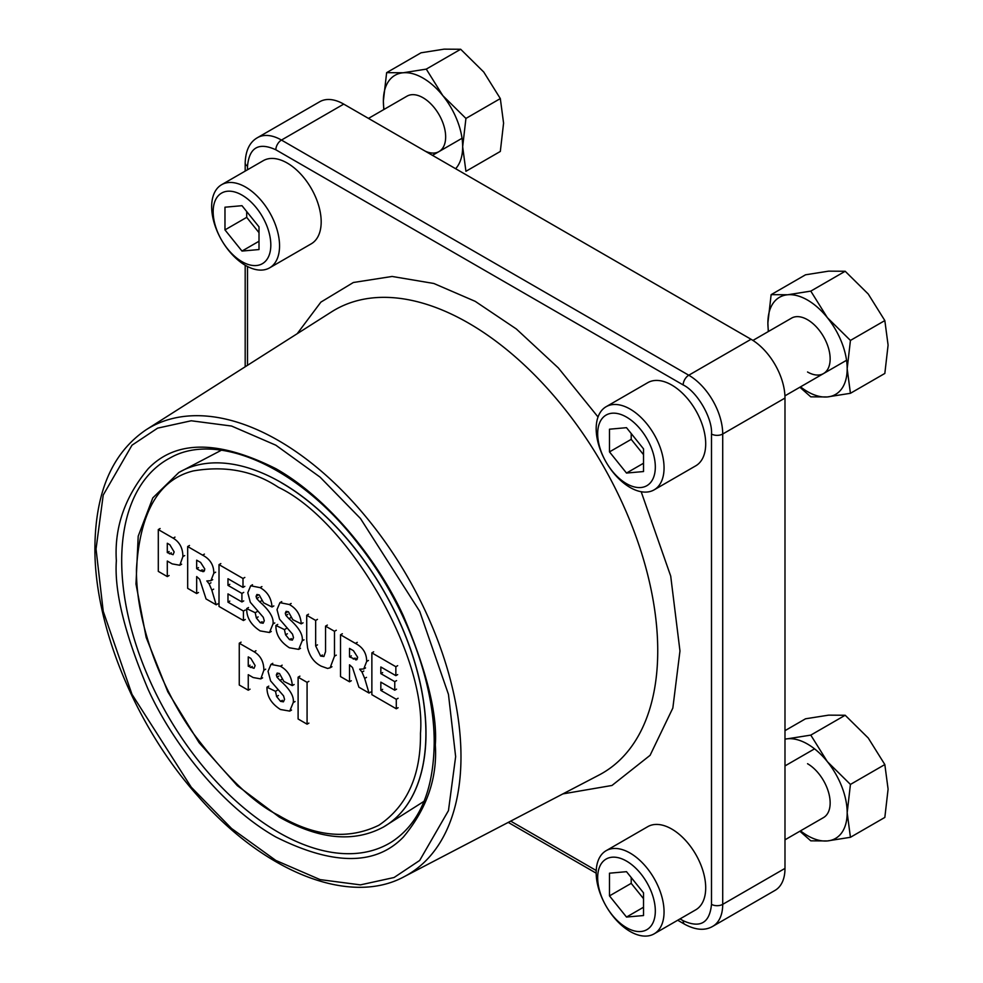 <?xml version="1.0" encoding="UTF-8"?>
<svg xmlns="http://www.w3.org/2000/svg" width="983" height="983" viewBox="0 0 983 983"><rect width="100%" height="100%" fill="white"/><g stroke="black" fill="none" stroke-linecap="round" stroke-linejoin="round"><path stroke-width="1.47" d="M357.419 658.88L355.662 659.888L357.677 657.32L353.45 650.685L349.518 648.411L349.518 656.914L356.682 659.802M340.523 676.587L340.523 634.785L355.441 643.398C362.936 647.281 366.684 653.314 366.671 661.485L363.747 668.956L359.667 669.19L362.002 672.077L364.681 678.417L369.018 693.04L358.906 687.203L352.504 667.506L349.518 664.815L349.518 681.784L340.523 676.587M351.324 655.87L349.518 656.914M342.342 633.74L340.523 634.785M351.324 680.74L349.518 681.784M370.824 691.995L369.018 693.04M366.499 677.373L364.681 678.417M606.118 406.716L647.76 382.67A48.007 27.721 60 0 1 671.758 385.053A48.007 27.721 60 0 1 703.115 427.347A48.007 27.721 60 0 1 695.755 465.819L654.125 489.853A48.007 27.721 60 0 1 630.115 487.482A48.007 27.721 60 0 1 598.758 445.176A48.007 27.721 60 0 1 606.118 406.716A48.007 27.721 60 0 1 630.115 409.088A48.007 27.721 60 0 1 661.473 451.394A48.007 27.721 60 0 1 654.125 489.853M626.503 417.087A40.758 23.531 60 0 1 655.317 467.011A40.758 23.531 60 0 1 626.503 483.661A40.758 23.531 60 0 1 597.676 433.736A40.758 23.531 60 0 1 626.503 417.087M643.521 448.85L643.521 471.545L626.503 473.056L609.485 451.897L609.485 429.202L626.503 427.679L643.521 448.85M643.521 463.239L626.503 473.056M609.485 451.897L631.209 439.352L631.209 433.54M643.521 454.662L631.209 439.352M278.459 487.335C348.719 520.56 426.819 655.833 420.478 733.306C420.957 775.44 407.097 806.085 378.885 825.241C348.179 840.096 314.707 836.779 278.459 815.3C253.774 803.234 225.377 775.906 193.258 733.306C162.76 690.533 135.887 624.66 136.453 569.317C139.856 512.303 158.791 479.507 193.258 470.931C225.377 465.426 253.774 470.894 278.459 487.335M787.702 738.761A56.068 32.365 60 0 1 807.535 744.07A56.068 32.365 60 0 1 827.354 761.653L810.791 735.112L787.702 738.761A56.068 32.365 60 0 0 784.987 739.179M784.987 730.652L805.532 718.794L828.62 715.145L845.183 715.255L868.259 738.024L884.835 764.565L888.091 789.116L884.835 817.426L850.43 837.295L847.174 812.744L850.43 784.434L827.354 761.653A56.068 32.365 60 0 1 847.174 812.744A56.068 32.365 60 0 1 827.354 840.944L850.43 837.295M807.535 763.717A31.997 18.48 60 0 1 817.278 771.901A31.997 18.48 60 0 1 827.944 790.381A31.997 18.48 60 0 1 823.496 817.586M884.835 764.565L850.43 784.434M810.791 735.112L845.183 715.255M799.867 831.225L810.791 840.834L827.354 840.944A56.068 32.365 60 0 1 800.506 830.856M406.987 96.174A31.997 18.48 60 0 1 423.022 97.735A31.997 18.48 60 0 1 432.778 105.918A31.997 18.48 60 0 1 443.444 124.386A31.997 18.48 60 0 1 425.049 151.063M386.638 72.656L383.37 100.966A56.068 32.365 60 0 1 403.202 72.767A56.068 32.365 60 0 1 423.022 78.087A56.068 32.365 60 0 1 442.841 95.658L426.278 69.117L403.202 72.767L386.638 72.656L421.031 52.799L444.107 49.15L460.671 49.261L483.759 72.042L500.322 98.583L503.579 123.133L500.322 151.443L465.93 171.3L462.661 146.75L465.93 118.439L500.322 98.583M426.278 69.117L460.671 49.261M465.93 118.439L442.841 95.658A56.068 32.365 60 0 1 462.661 146.75A56.068 32.365 60 0 1 455.633 168.72M383.997 109.432A56.068 32.365 60 0 1 383.37 100.966L383.763 109.568M298.107 677.189L307.077 682.362L307.077 724.176L298.107 718.991L298.107 677.189L299.913 676.144M308.883 681.317L307.077 682.362M307.077 724.176L308.883 723.132M606.118 850.7L647.76 826.666A48.007 27.721 60 0 1 671.758 829.05A48.007 27.721 60 0 1 703.115 871.343A48.007 27.721 60 0 1 695.755 909.816L654.125 933.85A48.007 27.721 60 0 1 630.115 931.479A48.007 27.721 60 0 1 598.758 889.173A48.007 27.721 60 0 1 606.118 850.7A48.007 27.721 60 0 1 630.115 853.084A48.007 27.721 60 0 1 661.473 895.39A48.007 27.721 60 0 1 654.125 933.85M626.503 861.083A40.758 23.531 60 0 1 655.317 911.008A40.758 23.531 60 0 1 626.503 927.645A40.758 23.531 60 0 1 597.676 877.733A40.758 23.531 60 0 1 626.503 861.083M609.485 895.894L609.485 873.199L626.503 871.675L643.521 892.847L643.521 915.542L626.503 917.053L609.485 895.894L631.209 883.348L631.209 877.536M626.503 917.053L643.521 907.235M643.521 898.659L631.209 883.348M167.294 552.593L173.057 554.695L174.163 551.942L169.838 544.742L167.294 543.267L167.294 552.593L169.101 551.549M158.3 529.579L173.18 538.168C179.656 542.075 182.887 548.219 182.875 556.599L179.815 565.25L172.185 563.886L167.294 561.06L167.294 576.579L158.3 571.381L158.3 529.579L160.106 528.535M169.101 575.534L167.294 576.579M371.869 652.872L395.854 666.72L395.854 675.653L380.839 666.978L380.839 673.625L394.761 681.661L394.761 690.189L380.839 682.153L380.839 690.398L396.284 699.318L396.284 708.78L371.869 694.686L371.869 652.872L373.675 651.827M397.66 665.675L395.854 666.72M395.854 675.653L397.66 674.608M398.09 707.735L396.284 708.78M398.09 698.274L396.284 699.318M382.645 689.353L380.839 690.398M396.567 689.144L394.761 690.189M396.567 680.617L394.761 681.661M382.645 672.581L380.839 673.625M221.605 184.718L263.247 160.684A48.007 27.721 60 0 1 287.245 163.055A48.007 27.721 60 0 1 318.603 205.361A48.007 27.721 60 0 1 311.242 243.821L269.612 267.855A48.007 27.721 60 0 1 245.615 265.484A48.007 27.721 60 0 1 214.245 223.178A48.007 27.721 60 0 1 221.605 184.718A48.007 27.721 60 0 1 245.615 187.089A48.007 27.721 60 0 1 276.973 229.395A48.007 27.721 60 0 1 269.612 267.855M241.99 195.101A40.758 23.531 60 0 1 270.817 245.025A40.758 23.531 60 0 1 241.99 261.662A40.758 23.531 60 0 1 213.164 211.738A40.758 23.531 60 0 1 241.99 195.101M259.008 226.864L259.008 249.547L241.99 251.07L224.972 229.899L224.972 207.204L241.99 205.693L259.008 226.864M259.008 241.24L241.99 251.07M224.972 229.899L246.696 217.354L246.696 211.542M259.008 232.676L246.696 217.354M204.575 570.631L202.817 571.651L204.833 569.071L200.606 562.436L196.674 560.175L196.674 568.666L200.446 570.853L203.837 571.553M187.679 588.35L187.679 546.536L202.596 555.149C210.092 559.044 213.839 565.065 213.815 573.236L210.903 580.707L206.823 580.941L209.158 583.828L211.837 590.181L216.174 604.791L206.061 598.954L199.66 579.257L196.674 576.566L196.674 593.535L187.679 588.35M198.48 567.621L196.674 568.666M189.486 545.491L187.679 546.536M198.48 592.491L196.674 593.535M217.98 603.746L216.174 604.791M213.643 589.136L211.837 590.181M275.916 625.458L284.431 629.599L285.562 634.821L289.518 639.638L292.369 640.105L293.499 637.635L292.516 634.158L279.541 619.167L277.009 609.632L279.934 602.665L289.309 604.508C296.62 608.538 300.601 614.989 301.253 623.861L292.811 619.695L288.424 611.77L286.114 611.352L285.279 613.245L285.93 615.419L288.941 618.688C298.807 627.351 303.219 634.748 302.199 640.855L298.685 649.37L289.371 647.772C280.216 641.85 275.731 634.416 275.916 625.458L277.734 624.414M286.25 628.555L284.431 629.599M287.749 614.375L285.93 615.419M303.059 622.817L301.253 623.861M258.529 597.504L256.71 598.549L259.721 601.817C269.575 610.48 273.999 617.877 272.979 623.984L269.465 632.499L260.151 630.902C250.997 624.979 246.512 617.545 246.696 608.588L248.502 607.543M273.839 605.933L272.021 606.99L263.591 602.825L259.205 594.899L256.895 594.482L256.059 596.374L256.71 598.549M257.018 611.684L255.211 612.728L256.342 617.951L260.286 622.767L263.149 623.234L264.28 620.764L263.297 617.287L250.309 602.296L247.79 592.761L250.702 585.794L260.09 587.637C267.401 591.668 271.382 598.119 272.021 606.99M246.696 608.588L255.211 612.728M219.012 564.635L242.998 578.483L242.998 587.404L227.982 578.729L227.982 585.376L241.916 593.425L241.916 601.952L227.982 593.904L227.982 602.149L243.44 611.07L243.44 620.531L219.012 606.437L219.012 564.635L220.831 563.591M244.816 577.439L242.998 578.483M242.998 587.404L244.816 586.36M245.246 619.487L243.44 620.531M245.246 610.025L243.44 611.07M229.801 601.105L227.982 602.149M243.723 600.908L241.916 601.952M243.723 592.38L241.916 593.425M229.801 584.332L227.982 585.376M297.198 333.704L320.888 302.113L353.352 282.502L392.094 276.456L433.81 283.473L475.219 301.351L516.321 328.961L558.319 367.912L598.033 416.989M641.174 491.721L670.713 576.112L679.966 650.979L672.839 708.055L650.095 755.313L611.979 785.466L562.89 793.895M343.731 104.112L281.457 140.065A48.007 27.721 60 0 0 257.448 137.681L319.733 101.728A48.007 27.721 60 0 1 343.731 104.112L751.049 339.27A48.007 27.721 60 0 1 784.987 398.066L784.987 868.394A48.007 27.721 60 0 1 775.046 890.377L712.773 926.33A48.007 27.721 60 0 0 722.714 904.348A7.938 4.583 180 0 1 711.495 904.348C709.689 923.037 700.252 928.493 683.16 920.702L680.027 918.896M325.545 651.643L325.545 626.134L334.478 631.295L334.478 656.202L330.141 667.776L327.585 668.44L321.318 666.216C314.265 662.665 309.67 656.497 307.556 647.723L306.721 640.179L306.721 615.272L315.654 620.42L315.654 645.929L320.605 656.054L323.899 656.497L325.545 651.643M327.364 625.09L325.545 626.134M334.478 631.295L336.297 630.25M317.46 619.376L315.654 620.42M308.527 614.215L306.721 615.272M248.257 666.228L254.019 668.329L255.138 665.577L250.812 658.377L248.257 656.902L248.257 666.228L250.063 665.184M239.262 643.214L254.142 651.803C260.618 655.71 263.849 661.854 263.849 670.234L260.79 678.897L253.159 677.533L248.257 674.694L248.257 690.213L239.262 685.016L239.262 643.214L241.081 642.169M250.063 689.169L248.257 690.213M791.487 318.16A31.997 18.48 60 0 1 807.535 319.721A31.997 18.48 60 0 1 817.278 327.904A31.997 18.48 60 0 1 827.944 346.385A31.997 18.48 60 0 1 807.535 371.992M771.139 294.654L767.883 322.965A56.068 32.365 60 0 1 787.702 294.765A56.068 32.365 60 0 1 807.535 300.073A56.068 32.365 60 0 1 827.354 317.656L810.791 291.115L787.702 294.765L771.139 294.654L805.532 274.798L828.62 271.148L845.183 271.259L868.259 294.04L884.835 320.581L888.091 345.119L884.835 373.442L850.43 393.298L847.174 368.748L850.43 340.437L884.835 320.581M799.867 387.228L810.791 396.837L827.354 396.948L850.43 393.298M810.791 291.115L845.183 271.259M850.43 340.437L827.354 317.656A56.068 32.365 60 0 1 847.174 368.748A56.068 32.365 60 0 1 827.354 396.948A56.068 32.365 60 0 1 800.506 386.86M768.509 331.431A56.068 32.365 60 0 1 767.883 322.965L768.276 331.566M266.971 687.178L275.486 691.332L276.616 696.542L280.56 701.358L283.423 701.825L284.554 699.355L283.571 695.878L270.583 680.887L268.052 671.352L270.976 664.385L280.364 666.228C287.675 670.271 291.656 676.722 292.295 685.581L283.866 681.428L279.479 673.502L277.157 673.072L276.334 674.965L276.985 677.14L279.983 680.408C289.85 689.083 294.273 696.468 293.241 702.587L289.739 711.102L280.425 709.493C271.259 703.582 266.774 696.136 266.971 687.178L268.777 686.134M277.292 690.287L275.486 691.332M278.791 676.095L276.985 677.14M294.114 684.537L292.295 685.581M355.096 658.045L353.29 659.089M355.441 643.398L357.259 642.354M363.808 671.033L362.002 672.077M368.478 660.441L366.671 661.485M180.159 471.742A204.673 118.169 60 0 1 181.499 471.029A204.673 118.169 60 0 1 281.273 482.579A204.673 118.169 60 0 1 414.285 660.637A204.673 118.169 60 0 1 386.11 825.425A204.673 118.169 60 0 1 384.82 826.224M221.408 450.214L178.845 472.491L152.807 497.889L138.198 536.214L135.986 584.049L146.16 637.402L167.823 691.823L199.094 742.681L237.308 785.65L279.258 817.057C319.168 839.568 353.917 842.886 383.517 826.998A204.673 118.169 -120 0 0 414.887 662.984A204.673 118.169 -120 0 0 281.175 482.628M171.3 552.815L169.481 553.859M174.986 537.123L173.18 538.168M182.875 556.599L184.693 555.555M202.252 569.796L200.446 570.853M202.596 555.149L204.403 554.105M210.964 582.784L209.158 583.828M215.633 572.192L213.815 573.236M285.562 634.821L287.368 633.777M304.005 639.81L302.199 640.855M290.747 617.643L288.941 618.688M287.097 612.2L285.279 613.245M291.128 603.464L289.309 604.508M291.324 638.594L289.518 639.638M274.785 622.939L272.979 623.984M261.527 600.773L259.721 601.817M257.878 595.329L256.059 596.374M261.908 586.593L260.09 587.637M262.105 621.723L260.286 622.767M258.148 616.906L256.342 617.951M116.35 560.752C114.225 591.533 124.866 634.502 148.249 689.661C172.725 743.332 221.703 806.453 275.842 836.988C333.2 865.691 375.739 865.691 403.435 836.988C426.819 808.837 437.46 778.143 435.322 744.905C437.46 714.125 426.819 671.156 403.435 615.997C378.959 562.313 329.981 499.192 275.842 468.67C218.484 439.966 175.945 439.966 148.249 468.67C124.866 496.82 114.225 527.515 116.35 560.752M392.02 841.681A221.703 127.999 60 0 1 278.459 832.343A221.703 127.999 60 0 1 121.695 560.802A221.703 127.999 60 0 1 170.378 457.783C217.673 430.923 299.864 467.466 358.525 544.275C404.922 603.058 434.683 681.551 434.203 743.332C433.503 790.799 419.434 823.57 392.02 841.681M404.296 876.627A258.124 149.023 -120 0 0 460.978 756.689A258.124 149.023 -120 0 0 278.459 440.556A258.124 149.023 -120 0 0 146.258 429.682C112.553 452.438 95.437 491.684 94.909 547.445C94.184 626.576 136.244 727.604 198.541 796.82C264.587 872.339 349.862 906.326 404.296 876.627L598.991 775.059A267.511 154.442 -120 0 0 657.738 650.758A267.511 154.442 -120 0 0 468.584 323.124A267.511 154.442 -120 0 0 331.566 311.857L146.258 429.682M455.645 756.64L448.457 810.619L419.692 860.444L394.072 877.512L360.454 884.872L320.102 879.613L275.842 860.444L231.583 828.509L191.23 787.174L131.992 694.354L103.227 611.303L96.039 549.018L103.227 495.039L131.992 445.201L157.612 428.146L191.23 420.773L231.583 426.044L275.842 445.201L320.102 477.148L360.454 518.483L419.692 611.303L448.457 694.354L455.645 756.64M247.507 169.764L247.507 166.139C249.313 147.45 258.75 141.994 275.842 149.785A7.938 4.583 120 0 1 281.457 140.065L688.776 375.223L751.049 339.27M784.987 868.394L722.714 904.348L722.714 434.019A7.938 4.583 180 0 1 711.495 434.019L711.495 904.348M784.987 398.066L722.714 434.019A48.007 27.721 60 0 0 688.776 375.223A7.938 4.583 -60 0 0 683.16 384.943C697.18 391.578 712.761 418.561 711.495 434.019M275.842 149.785L683.16 384.943M247.507 365.295L247.507 266.516M596.226 870.52L510.681 821.124M257.448 137.681C249.707 142.08 245.615 150.485 245.185 162.895A7.938 4.583 0 0 0 247.507 166.139M677.692 920.235L684.807 924.339A7.938 4.583 -60 0 1 683.16 920.702M322.424 655.01L320.605 656.054M317.46 644.873L315.654 645.929M336.297 655.157L334.478 656.202M252.262 666.449L250.456 667.494M255.961 650.758L254.142 651.803M263.849 670.234L265.656 669.19M276.616 696.542L278.422 695.497M295.06 701.543L293.241 702.587M281.802 679.364L279.983 680.408M278.14 673.92L276.334 674.965M282.17 665.184L280.364 666.228M282.367 700.314L280.56 701.358M365.553 667.912L363.747 668.956M784.938 395.854L846.547 360.282M752.941 340.425L791.573 318.123M424.091 801.28L383.517 826.998M784.987 839.814L823.57 817.549M784.987 765.917L814.551 748.849M181.634 564.205L179.815 565.25M432.483 155.351L462.035 138.284M368.478 118.402L407.06 96.125M212.709 579.663L210.903 580.707M300.491 648.325L298.685 649.37M281.74 601.621L279.934 602.665M271.271 631.455L269.465 632.499M252.52 584.75L250.702 585.794M245.185 366.782L245.185 265.238M245.185 171.103L245.185 162.895M596.177 873.174L508.236 822.402M684.807 924.339C695.755 930.176 705.081 930.84 712.773 926.33M331.959 666.732L330.141 667.776M262.596 677.852L260.79 678.897M291.546 710.058L289.739 711.102M272.783 663.341L270.976 664.385"/></g></svg>

